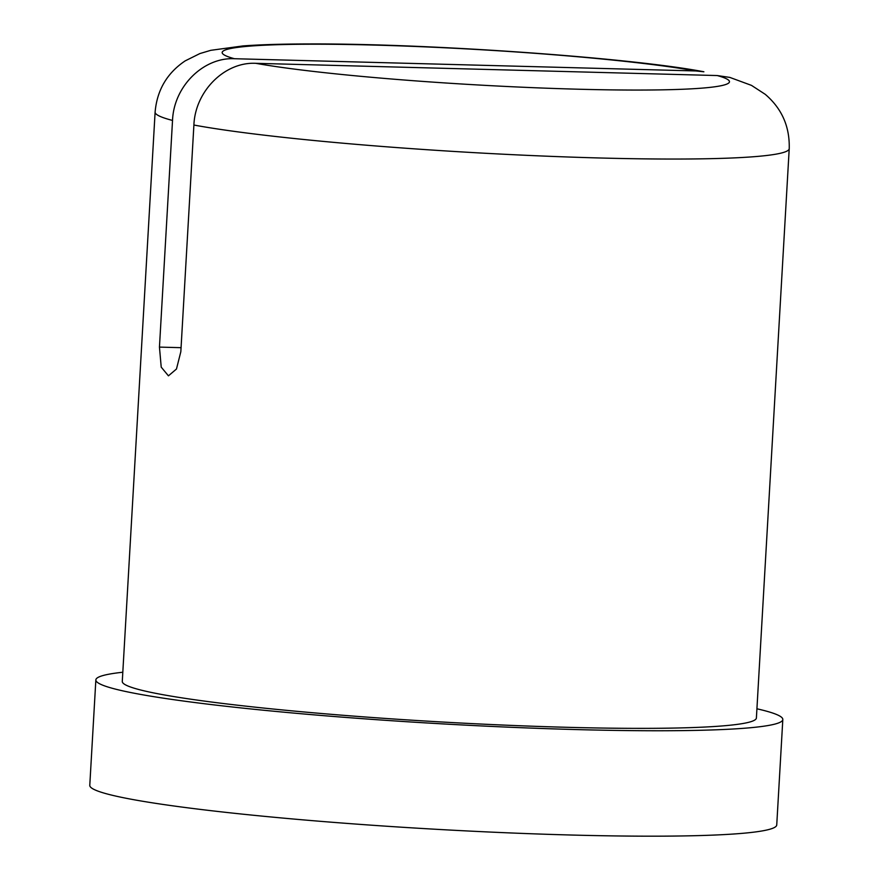 <?xml version="1.0" encoding="UTF-8"?>
<svg xmlns="http://www.w3.org/2000/svg" width="879" height="879" viewBox="0 0 879 879"><rect width="100%" height="100%" fill="white"/><g stroke="black" fill="none" stroke-linecap="round" stroke-linejoin="round"><path stroke-width="1.32" d="M234.418 58.717A254.064 17.679 -176.7 0 1 373.201 45.049A254.064 17.679 -176.7 0 1 695.827 70.946L234.418 58.717C203.412 57.201 173.822 86.307 172.526 120.434L159.451 347.106L161.22 367.147L168.438 375.838L176.47 369.015L180.832 351.71L193.896 125.038C195.204 91.163 224.65 61.695 255.789 63.321L717.209 75.55A254.064 17.679 -176.7 0 1 578.415 89.218A254.064 17.679 -176.7 0 1 255.789 63.321M193.896 125.038A317.583 22.107 -176.7 0 0 600.423 158A317.583 22.107 -176.7 0 0 789.221 148.672L756.39 717.989A317.583 22.107 -176.7 0 1 567.592 727.318A317.583 22.107 -176.7 0 1 122.28 681.434L155.111 112.105A317.583 22.107 -176.7 0 0 172.526 120.434M695.827 70.946L703.881 71.792M729.68 77.396L717.209 75.55M756.929 708.793A344.052 23.942 -176.7 0 1 782.815 719.516L776.739 824.941A344.052 23.942 -176.7 0 1 572.207 835.05A344.052 23.942 -176.7 0 1 89.779 785.332L95.855 679.906A344.052 23.942 -176.7 0 1 122.807 672.237M782.815 719.516A344.052 23.942 -176.7 0 1 578.283 729.625A344.052 23.942 -176.7 0 1 95.855 679.906M159.451 347.106L181.063 347.677M703.881 71.77C629.88 57.629 427.535 43.379 308.914 43.95C282.642 43.972 260.7 44.62 243.087 45.917L210.784 50.323L199.896 53.564L185.172 60.882C167.054 73.078 157.022 90.152 155.111 112.105M789.221 148.672C789.836 126.631 781.838 108.513 765.224 94.317L751.49 85.384L729.691 77.363"/></g></svg>
